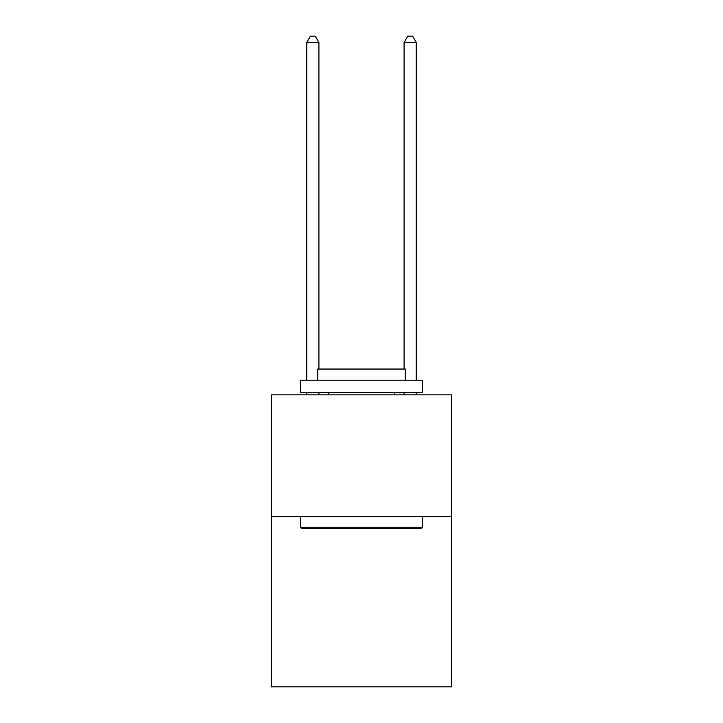 <?xml version="1.0" encoding="UTF-8"?>
<svg xmlns="http://www.w3.org/2000/svg" width="723" height="723" viewBox="0 0 723 723"><rect width="100%" height="100%" fill="white"/><g stroke="black" fill="none" stroke-linecap="round" stroke-linejoin="round"><path stroke-width="1.08" d="M451.541 516.511L451.541 686.85L271.459 686.85L271.459 394.839L451.541 394.839L451.541 516.511L271.459 516.511M302.124 528.676L300.669 527.221L422.331 527.221L420.876 528.676L302.124 528.676M422.331 380.235L422.331 392.408L300.669 392.408L300.669 380.235L422.331 380.235M317.695 380.235L317.695 369.046L405.305 369.046L405.305 380.235M422.331 516.511L422.331 527.221M300.669 516.511L300.669 527.221M394.595 392.408L394.595 394.839M328.405 392.408L328.405 394.839M318.915 394.839L318.915 392.408M318.915 369.046L318.915 42.476L306.751 42.476L306.751 380.235M306.751 394.839L306.751 392.408M306.751 42.476L310.402 36.15L315.264 36.15L318.915 42.476M416.249 394.839L416.249 392.408M416.249 380.235L416.249 42.476L404.085 42.476L404.085 369.046M404.085 392.408L404.085 394.839M404.085 42.476L407.736 36.15L412.598 36.15L416.249 42.476"/></g></svg>
